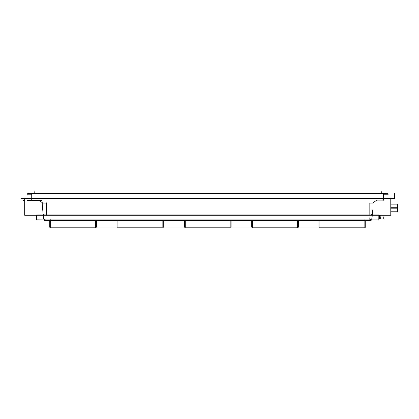 <?xml version="1.0" encoding="UTF-8"?>
<svg xmlns="http://www.w3.org/2000/svg" width="419" height="419" viewBox="0 0 419 419"><rect width="100%" height="100%" fill="white"/><g stroke="black" fill="none" stroke-linecap="round" stroke-linejoin="round"><path stroke-width="0.63" d="M373.203 202.66A0.896 0.896 0 0 0 372.889 203.058A0.896 0.896 0 0 1 373.203 202.66L376.54 200.303A0.896 0.896 0 0 1 377.058 200.141A0.896 0.896 0 0 0 376.54 200.303L373.203 202.66M387.334 193.437L386.868 194.212L387.334 193.437M28.136 193.437L28.592 194.207L28.136 193.437M372.025 217.843C371.936 218.969 371.192 219.65 369.788 219.891C371.192 219.65 371.936 218.969 372.025 217.843M45.676 219.891C44.273 219.656 43.529 218.969 43.44 217.843C43.529 218.969 44.273 219.656 45.676 219.891M46.247 215.109L369.149 214.952L369.149 203.058L372.889 203.058L369.149 203.058L369.149 214.952L46.247 215.109M379.75 215.282L379.75 218.535A1.058 1.058 180 0 0 380.845 217.471L379.75 218.55L380.845 217.492A1.058 1.058 0 0 1 379.797 218.556L379.237 218.556L379.782 218.556L379.253 218.556L379.237 215.282L379.253 218.828M50.626 220.562L95.511 220.562L50.626 220.562M96.412 220.08L365.74 220.08L365.74 227.213L319.058 227.213L319.058 220.08L298.407 220.08L298.407 227.213L251.725 227.213L251.725 220.08L231.073 220.08L231.073 227.213L184.391 227.213L184.391 220.08L163.74 220.08L163.74 227.213L117.058 227.213L117.058 220.08L49.725 220.08L49.725 227.213L96.412 227.213L96.412 220.08M117.954 220.562L162.844 220.562L117.954 220.562M185.287 220.562L230.178 220.562L185.287 220.562M252.62 220.562L297.511 220.562L252.62 220.562M319.954 220.562L364.844 220.562L319.954 220.562M24.684 198.009L390.78 198.009L390.78 215.282L24.684 215.282L24.684 198.009M28.068 193.41L387.397 193.41M394.515 193.405L394.515 198.496L20.95 198.496L20.95 193.405M378.834 215.282L378.834 219.828M45.571 219.886L36.631 219.828M39.197 219.891L376.272 219.891M378.834 219.891L369.893 219.886M36.631 215.282L36.631 219.886M369.123 215.35L369.123 202.817M377.09 200.125A0.911 0.911 0 0 0 376.508 200.308M383.872 200.125L376.927 200.125M378.938 215.282L378.938 218.545M372.009 217.995L372.721 209.893M369.72 219.891A2.247 2.247 0 0 0 372.03 217.775M379.797 215.282L379.797 218.556L379.237 218.556L379.797 218.556A1.058 1.058 0 0 0 380.845 217.492M380.845 217.875L380.845 215.282M388.23 194.212L383.6 194.212L383.6 200.256M387.303 193.426L386.837 194.212M381.023 193.405L385.197 193.405M381.52 193.405L377.346 193.405M371.328 214.282A0.896 0.896 0 0 1 372.25 215.282M373.125 202.696L376.602 200.245L373.135 202.707M372.863 203.079A0.911 0.911 0 0 1 373.219 202.634M369.076 203.026L372.962 203.026M45.744 219.891A2.247 2.247 0 0 1 43.435 217.775M43.471 218.179L41.937 200.659M41.8 200.586L27.177 200.586M31.865 200.486L31.865 194.207L27.235 194.207M39.156 200.35L31.577 200.35L39.156 200.366M42.911 203.1L38.737 200.151M43.084 203.953A0.896 0.896 0 0 1 42.193 202.78M46.341 202.817L46.341 215.35M44.142 214.282A0.896 0.896 0 0 0 43.22 215.282M34.442 193.405L30.268 193.405M33.949 193.405L38.124 193.405M50.626 227.36L50.626 219.745M44.341 219.949L44.341 220.635L371.129 220.635L371.129 219.949L44.341 219.891M364.844 227.36L364.844 219.745M319.954 227.36L319.954 219.938M297.511 227.36L297.511 219.938M252.62 227.36L252.62 219.938M230.178 227.36L230.178 219.938M185.287 227.36L185.287 219.938M162.844 227.36L162.844 219.938M117.954 227.36L117.954 219.938M95.511 227.36L95.511 219.938M390.78 207.709L398.05 207.709L398.05 211.768L390.78 211.768L397.615 211.768M390.78 208.191L398.05 208.191L398.05 204.132L390.78 204.132L397.615 204.132M397.615 203.98L397.615 211.92M383.741 200.141L377.058 200.141L383.741 200.141L383.741 198.344L31.724 198.344L31.724 200.366L39.009 200.366L42.822 203.058L46.315 203.058L46.315 214.952L46.315 203.058L42.822 203.058L39.009 200.366L31.724 200.366L31.724 198.344L383.741 198.344L383.741 200.141M379.782 215.282L379.782 218.556L379.782 215.282M378.834 214.952L36.631 214.952M369.149 219.462L369.149 217.697M380.84 217.461A1.058 1.058 180 0 1 379.797 218.55M383.741 194.212L383.741 200.256M383.741 218.645L383.741 216.874M381.274 193.264L381.274 191.64L381.274 193.264M22.935 200.366L24.684 200.366M31.724 200.486L31.724 194.207M42.9 203.115L38.726 200.167M34.196 193.264L34.196 191.64L34.196 193.264M390.78 207.95L397.615 207.95M378.802 218.545L379.253 218.095L378.786 218.545M319.954 227.213L364.844 227.213M298.407 226.988L319.058 226.988L298.407 226.988M252.62 227.213L297.511 227.213M231.073 226.988L251.725 226.988L231.073 226.988M185.287 227.213L230.178 227.213M163.74 226.988L184.391 226.988L163.74 226.988M117.954 227.213L162.844 227.213M96.412 226.988L117.058 226.988L96.412 226.988M95.511 227.213L50.626 227.213M28.162 193.405C28.288 193.007 26.816 194.301 27.235 194.306"/></g></svg>
